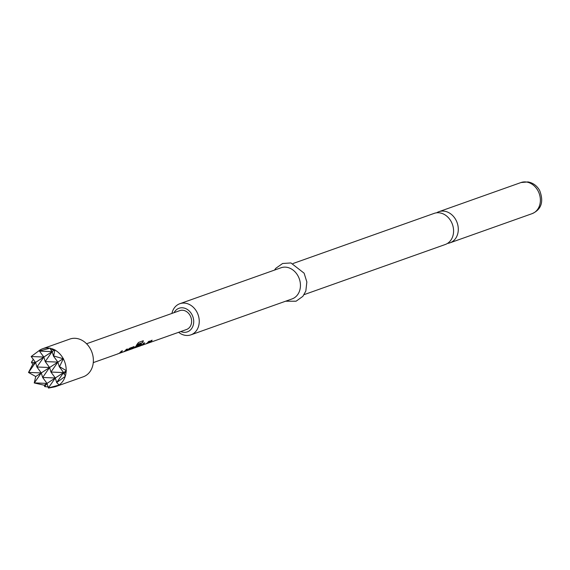 <?xml version="1.0" encoding="UTF-8"?>
<svg xmlns="http://www.w3.org/2000/svg" width="570" height="570" viewBox="0 0 570 570"><rect width="100%" height="100%" fill="white"/><g stroke="black" fill="none" stroke-linecap="round" stroke-linejoin="round"><path stroke-width="0.85" d="M447.507 243.404A16.523 13.502 -109.6 0 0 449.958 242.834A16.523 13.502 -109.6 0 0 452.316 241.666A16.523 13.502 -109.6 0 0 455.836 219.828A16.523 13.502 -109.6 0 0 438.9 211.698A16.523 13.502 -109.6 0 0 436.641 212.802M293.03 263.511L434.183 213.372A16.523 13.502 70.4 0 1 451.126 221.495A16.523 13.502 70.4 0 1 447.6 243.34A16.523 13.502 70.4 0 1 445.248 244.509L304.088 294.647M180.775 331.541A12.519 10.224 -109.6 0 0 191.883 328.22A12.519 10.224 -109.6 0 0 191.848 314.412A12.519 10.224 -109.6 0 0 174.071 312.673M171.912 313.436A16.523 13.502 70.4 0 1 179.849 303.71A16.523 13.502 70.4 0 1 196.792 311.84A16.523 13.502 70.4 0 1 190.914 334.846A16.523 13.502 70.4 0 1 178.617 332.31M179.849 303.71L281.046 267.765A16.523 13.502 70.4 0 1 297.989 275.894A16.523 13.502 70.4 0 1 292.111 298.901L190.914 334.846M48.642 388.042L54.107 386.994A20.028 16.359 -109.6 0 0 56.067 386.46L83.27 376.799A20.028 16.359 -109.6 0 0 90.402 348.911A20.028 16.359 -109.6 0 0 69.868 339.057L42.665 348.719A20.028 16.359 -109.6 0 0 40.805 349.545L39.779 350.094M56.067 386.46A20.028 16.359 -109.6 0 0 58.767 385.149L59.081 384.942A20.028 16.359 -109.6 0 0 65.237 376.392L65.386 375.894A20.028 16.359 -109.6 0 0 66.156 371.127L66.177 370.578A20.028 16.359 -109.6 0 0 63.306 358.772L53.665 355.944L54.912 349.823L50.716 349.695L50.231 348.142L39.394 350.97L39.964 350.037M33.345 359.292L31.414 362.285L32.782 364.259L28.5 372.481L35.746 376.535L34.236 382.955L44.246 385.206L44.752 386.645L48.471 386.923M119.515 353.279L123.384 351.897A10.011 8.18 -109.6 0 0 126.284 349.389L127.431 348.983A10.011 8.18 -109.6 0 1 124.317 351.583L123.234 351.954M118.909 353.4L119.479 353.201M119.543 353.265A10.011 8.18 -109.6 0 0 122.436 350.757L121.296 351.163A10.011 8.18 -109.6 0 1 118.189 353.763L117.719 353.828M130.794 349.267A10.011 8.18 -109.6 0 0 131.371 349.089A10.011 8.18 -109.6 0 0 133.772 347.622L133.786 346.724L129.789 348.149L127.637 349.795A10.011 8.18 -109.6 0 1 125.243 351.27L123.911 351.74M134.199 346.731L133.786 346.724M126.383 350.863L130.231 349.495A10.011 8.18 -109.6 0 0 132.454 348.185L128.606 349.553A10.011 8.18 -109.6 0 1 126.383 350.863A10.011 8.18 -109.6 0 1 125.806 351.042M138.118 346.674L139.173 346.304A10.011 8.18 -109.6 0 0 141.196 344.978L141.218 344.088L137.94 345.249A10.011 8.18 -109.6 0 1 136.772 346.603L140.006 345.498A10.011 8.18 -109.6 0 1 138.368 346.574L134.52 347.942A10.011 8.18 -109.6 0 0 138.061 344.309L142.714 342.563A10.011 8.18 -109.6 0 0 143.327 340.739L138.524 342.442L136.9 344.529A10.011 8.18 -109.6 0 1 133.038 348.484L132.568 348.548M141.631 344.095L141.218 344.088M133.765 348.128L134.456 347.878M141.795 345.37L145.663 343.981A10.011 8.18 -109.6 0 0 148.563 341.48L149.71 341.074A10.011 8.18 -109.6 0 1 146.597 343.667L145.514 344.045M141.189 345.491L141.759 345.285M141.823 345.349A10.011 8.18 -109.6 0 0 144.716 342.841L143.576 343.247A10.011 8.18 -109.6 0 1 140.469 345.847L139.992 345.912M146.191 343.824L147.523 343.354A10.011 8.18 -109.6 0 0 151 340.611L152.147 340.204A10.011 8.18 -109.6 0 1 148.663 342.948A10.011 8.18 -109.6 0 1 148.086 343.126M86.569 343.753L179.856 310.614A10.011 8.18 70.4 0 1 190.123 315.545A10.011 8.18 70.4 0 1 186.561 329.488L148.663 342.948M63.092 358.373A20.028 16.359 -109.6 0 0 54.919 350.023M63.413 358.494L57.876 362.107L53.509 356.172L52.148 351.633L45.208 361.579L57.876 362.107L50.944 372.053L63.612 372.58L59.244 366.645L57.876 362.107L49.583 367.515L45.208 361.579L43.847 357.041L36.907 366.995L49.583 367.515L42.643 377.468L55.311 377.988L50.944 372.053L49.583 367.515L41.282 372.93L36.907 366.995L35.547 362.456L28.607 372.409L41.282 372.93L34.343 382.883L47.018 383.403L42.643 377.468L41.282 372.93L35.746 376.535M66.177 370.578L59.529 366.653L63.306 358.772M59.593 366.132L59.529 366.653M65.386 375.894L64.061 374.055L66.156 371.127M64.061 374.055L63.612 372.58L56.679 382.527L65.237 376.392M59.081 384.942L56.679 382.527L55.311 377.988L48.379 387.942L58.767 385.149M48.479 388.077L49.027 387.971L48.379 387.942L47.018 383.403L44.752 386.645M39.651 350.237L31.172 356.521L43.847 357.041L39.473 351.106L52.148 351.633L50.716 349.695M49.782 348.17A20.028 16.359 -109.6 0 0 42.665 348.719M54.471 349.781A20.028 16.359 -109.6 0 0 50.26 348.263M31.414 362.285L35.547 362.456L31.172 356.521M53.665 355.944L54.157 356.193M66.376 370.771L44.246 385.206M54.912 349.823L32.782 364.259M149.048 342.577A9.811 8.016 -109.6 0 0 151.834 340.319M141.745 345.163A9.811 8.016 -109.6 0 0 144.41 342.955M146.611 343.446A9.811 8.016 -109.6 0 0 149.397 341.181M139.365 345.997A9.811 8.016 -109.6 0 0 141.082 344.822L141.196 344.978M141.082 344.822L141.075 343.952M137.099 346.282L140.013 345.448M134.442 347.757A9.811 8.016 -109.6 0 0 137.912 344.202L138.061 344.309M138.04 344.059L142.714 342.563M142.564 342.456A9.811 8.016 -109.6 0 0 143.127 340.81M126.768 350.493A9.811 8.016 -109.6 0 0 128.499 349.389L128.606 349.553M128.656 349.282L132.468 348.135M131.755 348.719A9.811 8.016 -109.6 0 0 133.658 347.458L133.772 347.622M133.658 347.458L133.651 346.589M119.465 353.079A9.811 8.016 -109.6 0 0 122.13 350.863M124.331 351.362A9.811 8.016 -109.6 0 0 127.117 349.096M537.923 190.672A16.523 13.502 70.4 0 1 532.038 213.679C538.458 210.893 545.191 204.694 539.605 190.401C536.961 185.742 533.114 182.92 528.055 181.923L520.98 182.542A16.523 13.502 70.4 0 1 537.923 190.672M449.958 242.834L532.038 213.679M285.57 301.224L296.079 301.209L302.862 296.357L305.834 291.021L306.852 281.979L304.123 273.187L290.921 262.941L282.599 263.497L275.794 268.306L274.512 270.087M140.127 345.983L138.767 346.46M132.703 348.619L131.371 349.089M117.848 353.892L93.273 362.62M438.9 211.698L520.98 182.542"/></g></svg>
